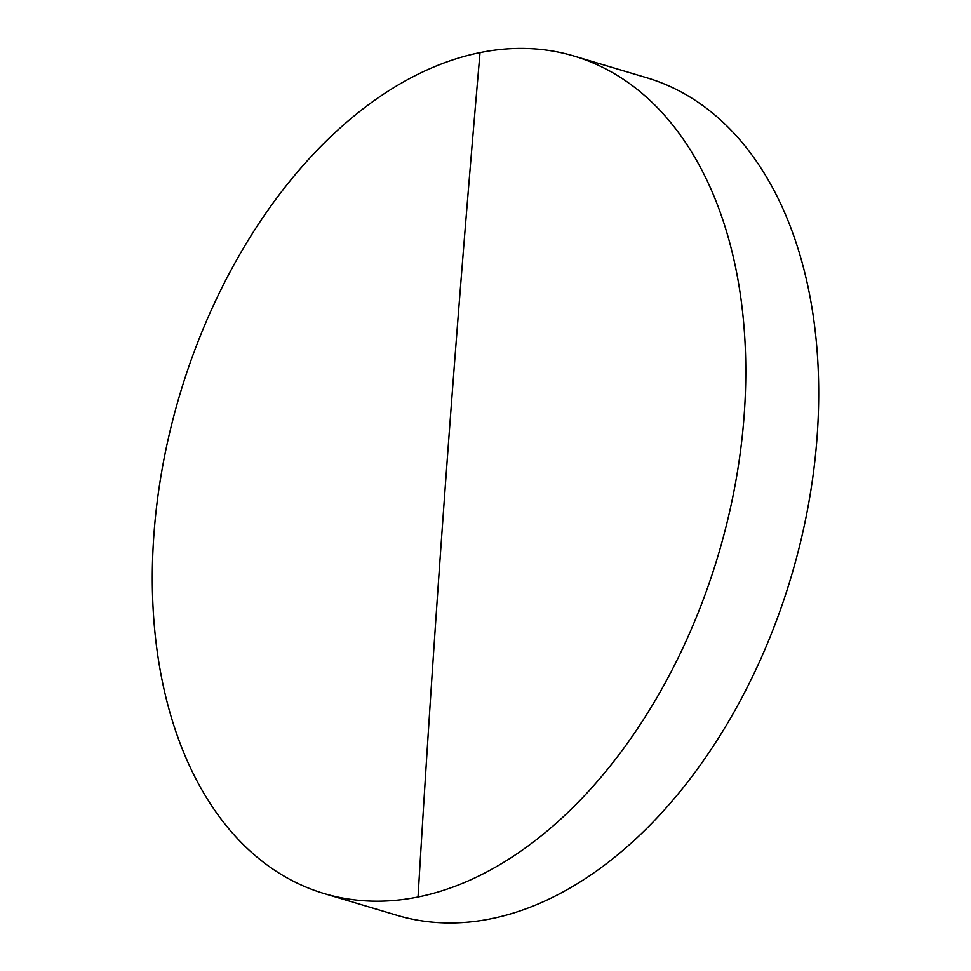 <?xml version="1.0" encoding="UTF-8"?>
<svg xmlns="http://www.w3.org/2000/svg" width="971" height="971" viewBox="0 0 971 971"><rect width="100%" height="100%" fill="white"/><g stroke="black" fill="none" stroke-linecap="round" stroke-linejoin="round"><path stroke-width="1.46" d="M744.162 415.139A436.986 280.898 -73.4 0 0 573.97 56.051A436.986 280.898 -73.4 0 0 480.038 52.616A436.986 280.898 -73.4 0 0 153.916 534.475A436.986 280.898 -73.4 0 0 324.108 893.563A436.986 280.898 -73.4 0 0 418.04 896.998A436.986 280.898 -73.4 0 0 744.162 415.139M324.108 893.563L397.03 915.313A436.986 280.898 -73.4 0 0 817.084 436.889A436.986 280.898 -73.4 0 0 646.892 77.801L573.97 56.051M480.038 52.616A24567.854 17805.385 78.6 0 0 418.04 896.998"/></g></svg>
